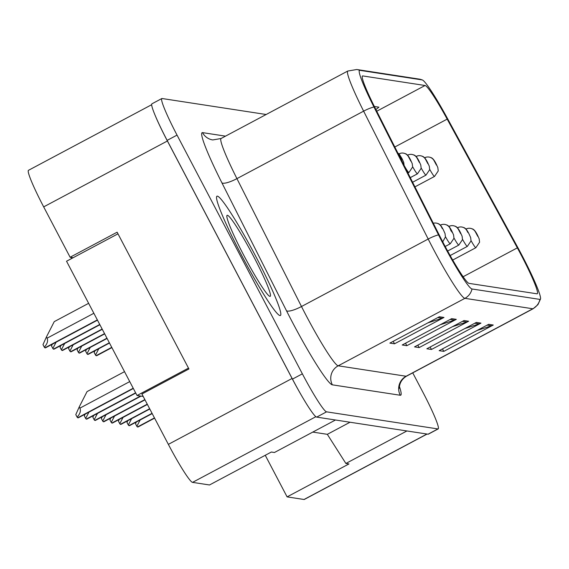 <?xml version="1.0" encoding="UTF-8"?>
<svg xmlns="http://www.w3.org/2000/svg" width="569" height="569" viewBox="0 0 569 569"><rect width="100%" height="100%" fill="white"/><g stroke="black" fill="none" stroke-linecap="round" stroke-linejoin="round"><path stroke-width="0.85" d="M265.254 455.278L287.096 496.886L304.038 499.49A42.22 3.755 62 0 0 304.301 499.454L427.084 434.062M151.638 104.724L28.45 170.33A42.22 3.755 62 0 0 43.678 206.881L70.115 257.238L117.129 232.202L188.936 368.968L141.916 394.004L168.353 444.361A42.22 3.755 62 0 0 192.557 482.37L209.499 484.973L271.363 452.028L274.443 452.497L335.475 420M70.115 257.238L73.152 257.707M312.765 432.091L327.324 434.325L350.035 422.234M327.324 434.325L345.881 463.465L406.906 430.968M156.048 117.541A42.22 3.755 62 0 0 167.4 140.991L292.082 378.47A42.22 3.755 62 0 0 305.517 402.24M345.881 463.465L348.961 463.941L287.096 496.886M71.616 258.525L71.011 257.38M256.071 256.982A67.555 6.003 62 0 0 216.924 196.227A67.555 6.003 62 0 0 241.284 254.713A67.555 6.003 62 0 0 280.432 315.475A67.555 6.003 62 0 0 256.071 256.982A67.555 6.003 62 0 0 216.924 196.227A67.555 6.003 62 0 0 241.284 254.713A67.555 6.003 62 0 0 280.432 315.475A67.555 6.003 62 0 0 256.071 256.982M521.048 254.784A45.036 4.004 -118 0 1 537.285 293.775A45.036 4.004 -118 0 1 537.001 293.81L469.084 283.383A45.036 4.004 -118 0 1 439.709 235.943L375.149 108.06A45.036 4.004 -118 0 1 362.46 75.969A45.036 4.004 -118 0 1 362.738 75.926L425.057 85.499A45.036 4.004 -118 0 1 447.177 119.12L517.342 247.864A45.036 4.004 -118 0 1 521.048 254.784M521.737 254.891A51.366 4.566 62 0 0 517.513 246.996L447.348 118.252A51.366 4.566 62 0 0 422.354 79.966A51.366 4.566 62 0 0 422.12 79.902L359.8 70.336A51.366 4.566 62 0 0 373.954 106.986L438.521 234.869A51.366 4.566 62 0 0 472.014 288.981L539.938 299.408A51.366 4.566 62 0 0 540.55 298.896A51.366 4.566 62 0 0 521.737 254.891M266.157 114.497L162.073 98.515A42.22 3.755 62 0 0 161.809 98.551L151.909 103.821A42.22 3.755 62 0 0 167.137 140.379L292.466 379.103A42.22 3.755 62 0 0 316.67 417.113L428.03 434.204A42.22 3.755 62 0 0 428.293 434.175L438.194 428.898A42.22 3.755 62 0 0 422.966 392.347L412.738 372.859M439.368 316.748L389.879 343.1L394.495 343.811L443.984 317.452L439.368 316.748M427.838 322.886L442.191 318.22A11.259 11.188 -81.3 0 0 443.984 317.452M393.193 341.336L394.495 343.811M451.686 318.64L402.198 344.992L406.821 345.703L456.31 319.344L451.686 318.64M440.157 324.778L454.51 320.112A11.259 11.188 -81.3 0 0 456.31 319.344M405.519 343.228L406.821 345.703M488.65 324.316L439.161 350.668L443.784 351.379L493.273 325.02L488.65 324.316M477.128 330.454L491.474 325.788A11.259 11.188 -81.3 0 0 493.273 325.02M442.483 348.904L443.784 351.379M476.331 322.424L426.842 348.776L431.458 349.487L480.954 323.128L476.331 322.424M464.802 328.562L479.155 323.896A11.259 11.188 -81.3 0 0 480.954 323.128M430.164 347.012L431.458 349.487M464.012 320.532L414.517 346.884L419.14 347.595L468.628 321.236L464.012 320.532M452.483 326.67L466.829 322.004A11.259 11.188 -81.3 0 0 468.628 321.236M417.838 345.12L419.14 347.595M161.809 98.551A42.22 3.755 62 0 0 177.037 135.109L302.367 373.833A42.22 3.755 62 0 0 326.57 411.842L437.931 428.934A42.22 3.755 62 0 0 438.194 428.898M375.896 109.547L378.911 107.185L374.359 106.488M465.897 229.136A10.555 0.939 -118 0 1 465.947 229.072A10.555 0.939 -118 0 1 465.968 229.065A7.034 7.006 76.3 0 1 475.449 231.988L477.754 236.341L475.449 231.988M467.59 228.446L465.926 229.087M475.478 231.996A7.034 6.963 -66.9 0 0 470.35 228.34M138.011 426.978A7.034 0.626 -118 0 1 137.983 427.013A7.034 0.626 -118 0 1 137.94 427.013L137.478 426.942A7.034 0.626 -118 0 1 136.845 426.316L140.13 420.014M136.297 422.049L135.522 423.791L136.845 426.316M424.552 157.862A10.555 0.939 -118 0 1 424.602 157.798A7.034 7.006 76.3 0 1 434.104 160.714L436.409 165.06L434.104 160.714M426.245 157.172L424.602 157.798A10.555 0.939 -118 0 1 424.623 157.791L424.588 157.812M434.14 160.714A7.034 6.963 -66.9 0 0 429.005 157.058M96.666 355.703A7.034 0.626 -118 0 1 96.638 355.732A7.034 0.626 -118 0 1 96.595 355.739L96.133 355.668A7.034 0.626 -118 0 1 95.5 355.035L98.786 348.733M94.952 350.774L94.177 352.517L95.5 355.035M253.703 256.619A45.89 4.083 62 0 0 226.875 215.679A45.89 4.083 62 0 0 243.66 255.076A45.89 4.083 62 0 0 269.841 296.357A45.89 4.083 62 0 0 253.703 256.619M143.203 396.458L137.037 395.512L66.537 261.228L117.982 233.831M188.481 368.115L137.037 395.512M457.362 227.828A10.555 0.939 -118 0 1 457.412 227.764L457.398 227.778A10.555 0.939 -118 0 1 457.433 227.756A7.034 7.006 76.3 0 1 466.914 230.68L467.917 232.543M466.95 230.687A7.034 6.963 -66.9 0 0 461.815 227.024M467.896 232.543L466.914 230.68M129.476 425.669A7.034 0.626 -118 0 1 129.448 425.697A7.034 0.626 -118 0 1 129.405 425.704L128.943 425.633A7.034 0.626 -118 0 1 128.31 425L131.595 418.699M127.762 420.74L126.987 422.483L128.31 425M448.827 226.519A10.555 0.939 -118 0 1 448.877 226.455L448.863 226.469A10.555 0.939 -118 0 1 448.898 226.448A7.034 7.006 76.3 0 1 458.379 229.371L460.691 233.717L458.379 229.371M458.415 229.371A7.034 6.963 -66.9 0 0 453.287 225.715M120.941 424.36A7.034 0.626 -118 0 1 120.913 424.389A7.034 0.626 -118 0 1 120.87 424.396L120.408 424.325A7.034 0.626 -118 0 1 119.775 423.692L123.068 417.39M119.234 419.431L118.452 421.174L119.775 423.692M440.299 225.21A10.555 0.939 -118 0 1 440.349 225.146L440.328 225.16A10.555 0.939 -118 0 1 440.37 225.139A7.034 7.006 76.3 0 1 449.851 228.062L452.156 232.408L449.851 228.062A7.034 6.963 -66.9 0 0 444.752 224.406M112.413 423.044A7.034 0.626 -118 0 1 112.385 423.08A7.034 0.626 -118 0 1 112.335 423.087L111.88 423.016A7.034 0.626 -118 0 1 111.247 422.383L114.533 416.081M110.699 418.123L109.924 419.858L111.247 422.383M433.457 223.204L433.301 223.247A7.034 7.006 76.3 0 1 441.316 226.747L442.319 228.617M441.352 226.754A7.034 6.963 -66.9 0 0 436.217 223.098M442.298 228.617L441.316 226.747M103.878 421.736A7.034 0.626 -118 0 1 103.85 421.771A7.034 0.626 -118 0 1 103.807 421.778L103.345 421.707A7.034 0.626 -118 0 1 102.712 421.074L105.998 414.773M102.164 416.814L101.389 418.549L102.712 421.074M416.053 156.503L415.996 156.532A10.555 0.939 -118 0 1 416.067 156.489A7.034 7.006 76.3 0 1 425.569 159.405L427.881 163.751L425.569 159.405M425.605 159.405A7.034 6.963 -66.9 0 0 420.477 155.75M88.131 354.387A7.034 0.626 -118 0 1 88.103 354.423A7.034 0.626 -118 0 1 88.06 354.43L87.598 354.359A7.034 0.626 -118 0 1 86.965 353.726L90.251 347.424M86.424 349.466L85.642 351.201L86.965 353.726M407.518 155.188L407.461 155.223A10.555 0.939 -118 0 1 407.539 155.181A10.555 0.939 -118 0 1 407.553 155.173A7.034 7.006 76.3 0 1 417.034 158.09L419.346 162.442L417.034 158.09M417.07 158.097A7.034 6.963 -66.9 0 0 411.942 154.441M79.603 353.079A7.034 0.626 -118 0 1 79.575 353.114A7.034 0.626 -118 0 1 79.525 353.121L79.063 353.05A7.034 0.626 -118 0 1 78.437 352.417L81.723 346.116M77.889 348.157L77.107 349.892L78.437 352.417M398.954 153.936A10.555 0.939 -118 0 1 399.004 153.872A10.555 0.939 -118 0 1 399.025 153.858A7.034 7.006 76.3 0 1 408.506 156.781L410.811 161.134L408.506 156.781M400.647 153.239L398.983 153.879M408.535 156.788A7.034 6.963 -66.9 0 0 403.407 153.132M71.068 351.77A7.034 0.626 -118 0 1 71.04 351.806A7.034 0.626 -118 0 1 70.997 351.813L70.535 351.742A7.034 0.626 -118 0 1 69.902 351.109L73.188 344.807M69.354 346.848L68.579 348.584L69.902 351.109M95.343 420.427A7.034 0.626 -118 0 1 95.315 420.463A7.034 0.626 -118 0 1 95.272 420.47L94.81 420.399A7.034 0.626 -118 0 1 94.177 419.766L97.463 413.464M93.636 415.505L92.854 417.241L94.177 419.766M86.815 419.118A7.034 0.626 -118 0 1 86.787 419.154A7.034 0.626 -118 0 1 86.737 419.154L86.275 419.083A7.034 0.626 -118 0 1 85.649 418.45L88.935 412.148M85.101 414.189L84.326 415.932L85.649 418.45M78.28 417.81A7.034 0.626 -118 0 1 78.252 417.838A7.034 0.626 -118 0 1 78.209 417.845L77.747 417.774A7.034 0.626 -118 0 1 77.114 417.141C80.137 413.819 81.061 410.818 79.895 408.144L129.739 381.6M124.519 371.657L87.05 391.607L79.247 406.906L79.895 408.144M79.247 406.906L75.791 414.623L77.114 417.141M397.859 153.054A7.034 7.006 76.3 0 1 399.971 155.472L402.283 159.825L399.971 155.472M400.007 155.479A7.034 6.963 -66.9 0 0 397.831 152.997L399.566 154.633L402.048 158.666L403.698 162.336L404.125 165.458M62.533 350.461A7.034 0.626 -118 0 1 62.505 350.497A7.034 0.626 -118 0 1 62.462 350.497L62 350.426A7.034 0.626 -118 0 1 61.367 349.793L64.653 343.491M60.826 345.532L60.044 347.275L61.367 349.793M54.005 349.153A7.034 0.626 -118 0 1 53.97 349.181A7.034 0.626 -118 0 1 53.927 349.188L53.465 349.117A7.034 0.626 -118 0 1 52.839 348.484L56.125 342.182M52.291 344.224L51.509 345.966L52.839 348.484M45.47 347.844A7.034 0.626 -118 0 1 45.442 347.872A7.034 0.626 -118 0 1 45.399 347.879L44.937 347.808A7.034 0.626 -118 0 1 44.304 347.175C47.319 343.854 48.251 340.852 47.085 338.178L93.864 313.27M88.636 303.32L54.24 321.641L46.438 336.94L47.085 338.178M46.438 336.94L42.981 344.658L44.304 347.175M168.353 444.361L292.082 378.47M192.557 482.37L315.887 416.693M43.678 206.881L167.4 140.991M304.038 499.49L426.935 434.04M399.495 386.714A70.364 6.252 -118 0 1 400.284 395.263L332.36 384.836A14.076 13.99 98.7 0 1 338.206 365.81L406.131 376.244A56.295 5.007 62 0 0 406.479 376.194C398.222 381.209 399.395 389.545 399.523 388.122M332.36 384.836A70.364 6.252 -118 0 1 292.018 321.485A70.364 6.252 -118 0 1 286.47 310.71L221.903 182.827A70.364 6.252 -118 0 1 202.521 132.62L225.502 136.147M305.93 315.134A56.295 5.007 62 0 0 338.206 365.81L464.901 298.341A56.295 5.007 -118 0 1 428.187 239.037L363.627 111.154A56.295 5.007 -118 0 1 347.766 71.04L221.071 138.509A56.295 5.007 62 0 0 236.932 178.63L301.492 306.513A56.295 5.007 62 0 0 305.93 315.134M422.354 79.966L419.097 79.084A14.076 13.99 98.7 0 1 422.12 79.902M359.8 70.336A14.076 13.99 -81.3 0 0 356.777 69.51L347.766 71.04M373.954 106.986A14.076 3.343 153.2 0 0 363.627 111.154L236.932 178.63A14.076 3.343 -26.8 0 1 221.903 182.827M438.521 234.869A14.076 3.343 153.2 0 0 428.187 239.037L301.492 306.513A14.076 3.343 -26.8 0 1 286.47 310.71M472.014 288.981A14.076 13.99 98.7 0 1 464.901 298.341L532.826 308.768A14.076 13.99 -81.3 0 0 539.938 299.408M540.55 298.896L537.94 304.643L533.174 308.718A56.295 5.007 -118 0 1 532.826 308.768L406.131 376.244A14.076 13.99 98.7 0 0 400.284 395.263M326.57 411.842L316.67 417.113M302.367 373.833L292.466 379.103M437.931 428.934L428.03 434.204M177.037 135.109L167.137 140.379M221.071 138.509L212.756 139.938A14.076 13.99 98.7 0 1 202.521 132.62M362.738 75.926L362.275 76.182M517.342 247.864L463.145 276.726M447.177 119.12L394.808 147.008M425.057 85.499L376.742 111.225M462.49 321.336L466.829 322.004M474.816 323.228L479.155 323.896M487.135 325.119L491.474 325.788M450.171 319.444L454.51 320.112M437.853 317.552L442.191 318.22M452.732 260.033L475.869 247.707A10.555 0.939 -118 0 1 471.068 240.651M137.94 427.013L154.59 418.144L137.983 427.013M137.478 426.942L154.462 417.902M414.929 186.867L434.524 176.433A10.555 0.939 -118 0 1 429.723 169.377M96.595 355.739L111.887 347.595M96.133 355.668L111.752 347.346M450.164 255.545L467.334 246.398A10.555 0.939 -118 0 1 462.533 239.343M129.405 425.704L152.186 413.571M128.943 425.633L152.058 413.322M447.654 251.021L458.806 245.09A10.555 0.939 -118 0 1 454.005 238.034M120.87 424.396L149.789 408.997L120.913 424.389M120.408 424.325L149.654 408.748M445.193 246.484L450.271 243.781A10.555 0.939 -118 0 1 445.47 236.718M451.11 231.106L451.878 231.227L449.88 228.062L451.11 231.106M112.335 423.087L147.385 404.424M111.88 423.016L147.257 404.175M103.807 421.778L144.981 399.843M103.345 421.707L144.853 399.602M412.603 182.251L425.989 175.124A10.555 0.939 -118 0 1 421.195 168.061M415.996 156.525L416.067 156.489A10.555 0.939 -118 0 1 416.088 156.482L417.717 155.863M88.06 354.43L109.483 343.022L88.103 354.423M87.598 354.359L109.355 342.773M410.27 177.635L417.461 173.808A10.555 0.939 -118 0 1 412.66 166.753M79.525 353.121L107.079 338.448L79.575 353.114M79.063 353.05L106.951 338.199M407.945 173.026L408.926 172.499A10.555 0.939 -118 0 1 404.125 165.444M70.997 351.813L104.675 333.868M70.535 351.742L104.547 333.626M95.272 420.47L140.991 396.116L95.315 420.463M94.81 420.399L140.529 396.045M86.737 419.154L135.749 393.058L86.787 419.154M86.275 419.083L135.621 392.809M78.209 417.845L133.345 388.478L78.252 417.838M77.747 417.774L133.217 388.229M62.462 350.497L102.278 329.295L62.505 350.497M62 350.426L102.143 329.046M53.927 349.188L99.874 324.721M53.465 349.117L99.746 324.472M45.399 347.879L97.47 320.148M44.937 347.808L97.342 319.899M419.097 79.084L356.777 69.51M533.174 308.718L406.479 376.194M475.869 247.707L479.575 242.223L479.176 238.852L477.526 235.182C475.563 231.22 473.742 229.101 472.057 228.816M434.524 176.433L438.237 170.949L437.831 167.571L436.181 163.9C434.225 159.946 432.397 157.826 430.712 157.542M96.638 355.732L111.894 347.609M467.334 246.398L471.047 240.915L470.641 237.536L468.991 233.873C467.035 229.912 465.214 227.792 463.522 227.508M457.412 227.764L459.062 227.138M129.448 425.697L152.193 413.585M458.806 245.09L462.512 239.606L462.113 236.227L460.456 232.557C458.5 228.603 456.679 226.483 454.994 226.199M448.877 226.455L450.527 225.829M450.271 243.781L453.977 238.29L453.578 234.919L451.921 231.249C449.965 227.294 448.144 225.175 446.459 224.89M440.349 225.146L441.992 224.52M112.385 423.08L147.392 404.438M442.732 241.825L445.449 236.981L445.043 233.61L443.393 229.94C441.437 225.985 439.609 223.859 437.924 223.574M103.85 421.771L144.988 399.858M425.989 175.124L429.702 169.633L429.296 166.262L427.646 162.592C425.69 158.637 423.869 156.518 422.184 156.233M417.461 173.808L421.167 168.324L420.768 164.953L419.111 161.283C417.155 157.328 415.334 155.209 413.649 154.917M407.461 155.216L409.182 154.548M408.926 172.499L412.632 167.016L412.233 163.644L410.583 159.974C408.62 156.02 406.799 153.893 405.114 153.609M71.04 351.806L104.682 333.882M53.97 349.181L99.881 324.735M45.442 347.872L97.477 320.162"/></g></svg>

